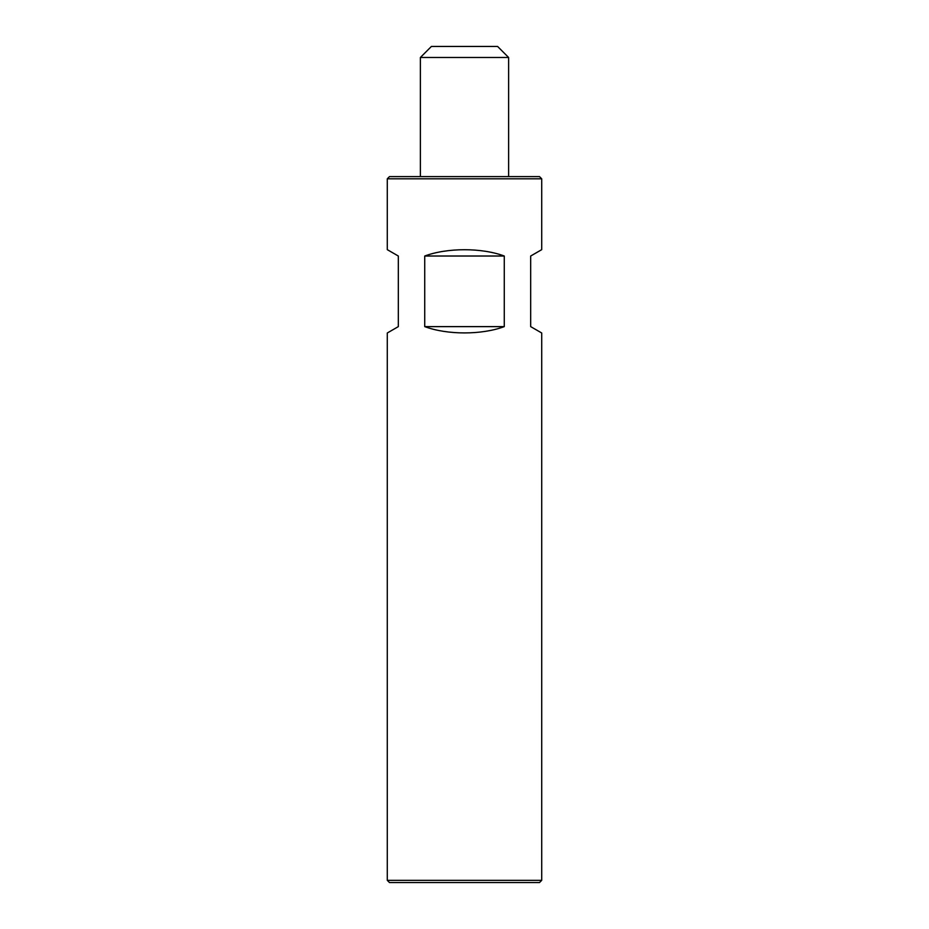 <?xml version="1.0" encoding="UTF-8"?>
<svg xmlns="http://www.w3.org/2000/svg" width="929" height="929" viewBox="0 0 929 929"><rect width="100%" height="100%" fill="white"/><g stroke="black" fill="none" stroke-linecap="round" stroke-linejoin="round"><path stroke-width="1.39" d="M541.712 880.344L539.505 882.55L389.495 882.55L387.288 880.344L541.712 880.344L541.712 332.988L530.68 326.625L530.68 256.021L541.712 249.657L541.712 178.809L387.288 178.809L387.288 249.657L398.32 256.021L398.32 326.625L387.288 332.988L387.288 880.344M424.727 256.021C447.267 247.625 481.733 247.625 504.273 256.021L504.273 326.625C481.733 335.021 447.267 335.021 424.727 326.625L424.727 256.021L504.273 256.021M387.288 178.809L389.495 176.603L539.505 176.603L541.712 178.809M420.384 57.482L508.616 57.482L497.596 46.45L431.404 46.45L420.384 57.482L420.384 176.603M508.616 57.482L508.616 176.603M424.727 326.625L504.273 326.625"/></g></svg>
